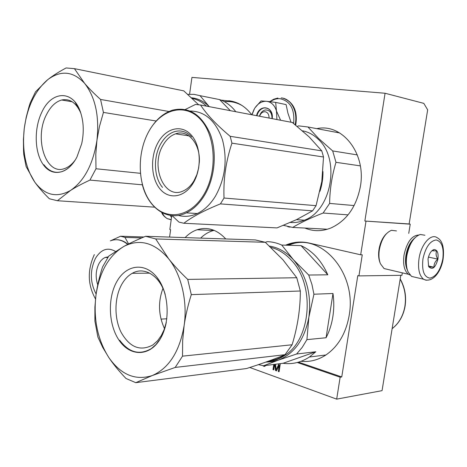 <?xml version="1.0" encoding="UTF-8"?>
<svg xmlns="http://www.w3.org/2000/svg" width="467" height="467" viewBox="0 0 467 467"><rect width="100%" height="100%" fill="white"/><g stroke="black" fill="none" stroke-linecap="round" stroke-linejoin="round"><path stroke-width="0.7" d="M302.523 242.104C297.374 242.069 292.406 243.05 287.625 245.052M285.985 245.006C293.346 241.941 300.97 241.276 308.856 242.998L360.682 254.801L362.264 254.83L358.925 275.898L401.929 275.297L402.326 272.851M189.579 94.246L191.937 77.399L385.071 93.248L423.797 103.365L427.667 109.844L409.133 223.962L410.236 224.178L408.742 233.372M358.925 275.898L357.798 275.618L341.751 376.951L340.145 377.202L336.678 399.139L382.053 390.651L400.791 275.314M385.071 93.248L364.855 221.031L409.133 223.962M364.855 221.031L410.236 224.178M365.994 221.253L360.682 254.801M336.678 399.139L249.775 367.482M169.579 237.09L170.613 229.723L169.83 229.53L171.78 215.596M232.356 101.333L220.973 100.101M225.759 238.958C217.056 229.595 207.488 226.53 197.051 229.764C192.667 231.27 188.686 233.885 185.107 237.604M304.893 228.054C313.404 231.585 322.172 231.527 331.202 227.867C346.712 220.582 356.444 206.747 360.407 186.374C366.391 153.293 342.06 122.897 316.795 128.647M287.76 226.717L290.042 227.143M262.898 365.661L264.538 366.397L265.851 365.474M274.771 364.342L275.524 370.506L276.54 370.868L279.254 365.317L278.314 371.504L279.079 371.779L280.276 363.91L279.715 363.717M273.779 364.47L273.002 369.601L273.755 369.87L274.59 364.365M278.992 363.805L276.16 369.852L275.548 364.242M230.412 101.07L228.76 100.738C237.674 101.73 245.344 106.406 251.754 114.754M340.145 377.202L297.298 362.497M298.547 362.153L341.751 376.951M317.881 128.478L317.805 128.839M263.767 366.297L264.701 366.332M263.055 365.865L264.1 366.251M279.254 365.317L279.587 365.276L278.647 371.458L279.103 371.621M275.524 370.506L276.604 370.728M275.098 364.301L275.857 370.459M273.002 369.601L273.779 369.718M274.111 364.423L273.335 369.555M276.16 369.852L279.319 363.764M278.314 371.504L278.647 371.458M414.988 237.721C410.756 241.725 407.924 247.656 406.483 255.525C405.56 261.608 405.951 266.71 407.644 270.848L407.767 271.152M424.912 235.234L420.253 234.487C413.756 236.845 409.279 243.926 406.833 255.723C405.864 262.133 406.272 267.515 408.059 271.87L411.515 276.394L415.683 277.375M442.774 259.191C444.076 247.86 441.875 241.445 436.178 239.956C429.961 240.914 425.548 247.247 422.939 258.957C421.707 270.656 424.013 277.048 429.868 278.128C436.015 276.797 440.311 270.486 442.774 259.191M437.935 259.132C438.595 252.88 437.293 249.693 434.018 249.571C431.134 250.534 429.132 253.68 428.017 259.016L428.595 266.359C432.238 270.451 435.349 268.04 437.935 259.132M428.449 266.021L429.115 267.235C429.284 266.896 430.924 266.896 434.024 267.223C433.808 264.188 435.069 261.485 437.795 259.115C435.962 256.085 435.6 253.359 436.721 250.931L431.882 250.756M433.248 250.201L432.74 250.096M437.795 259.115L428.437 257.083M434.024 267.223L428.432 265.968M171.512 217.511L170.175 215.392M386.349 233.786C382.654 237.423 380.208 242.601 379.006 249.32C378.235 254.462 378.562 258.87 379.98 262.547L380.08 262.81M396.477 230.92L391.492 230.319C385.52 232.753 381.486 239.162 379.379 249.547C378.55 255.07 378.9 259.804 380.424 263.744L384.043 268.548L388.036 269.488M418.73 235.006C411.806 235.479 406.909 242.134 404.037 254.959C402.799 264.474 404.276 270.918 408.462 274.292L409.973 275.016M414.001 238.678C409.997 242.315 407.317 247.837 405.957 255.233C405.082 261.053 405.496 265.881 407.206 269.716M269.074 118.052C269.068 114.427 267.731 112.319 265.069 111.724C262.582 111.677 260.761 113.189 259.599 116.248M276.937 119.552L276.446 110.965L280.597 120.235M259.424 116.213C260.557 112.734 262.512 110.65 265.297 109.967C269.745 109.873 271.981 112.751 272.004 118.612M270.2 101.695C273.382 99.43 276.703 98.438 280.165 98.724C290.369 101.141 294.864 109.313 293.65 123.247M256.541 115.664C259.278 103.575 273.989 106.132 272.214 118.653C272.267 111.415 269.57 107.836 264.106 107.918C260.644 108.77 258.239 111.38 256.897 115.734M291.023 122.231L287.911 113.102L286.108 104.608L275.688 102.396L276.446 110.965C274.66 105.215 271.38 101.993 266.604 101.298L275.688 102.396M251.999 114.8L254.503 108.601C257.761 103.493 261.794 101.059 266.604 101.298L261.035 100.936L254.982 107.842M251.888 114.777L253.955 109.57M191.587 97.807C198.101 98.455 203.986 101.403 209.245 106.657L200.016 95.659L193.986 94.346L187.833 94.398M235.817 111.718C231.177 105.723 225.765 101.683 219.583 99.594L230.348 110.679M219.583 99.594L200.016 95.659M224.37 101.678C230.675 101.047 236.687 102.396 242.396 105.735M74.434 68.649L84.545 83.278C88.765 88.269 94.106 93.657 100.563 99.448L103.429 112.413L99.471 126.469L96.943 140.293C99.494 116.149 95.361 97.148 84.545 83.278C73.15 71.171 60.897 69.951 47.786 79.624C35.177 90.4 27.337 106.639 24.278 128.349C21.926 150.117 25.434 168.062 34.809 182.165C44.867 195.404 56.799 198.142 70.61 190.396C84.364 180.857 93.137 164.156 96.943 140.293L95.805 154.268L95.986 168.756L89.938 180.099C82.309 183.619 75.87 187.051 70.61 190.396L57.406 200.734L49.327 198.744C43.402 192.912 38.563 187.384 34.809 182.165L26.105 166.532L23.77 154.472L23.525 150.619L23.42 139.294L24.278 128.349L26.146 117.509L29.042 106.523L30.238 102.828L35.48 91.876L47.786 79.624C52.736 75.747 58.836 71.854 66.092 67.954L74.434 68.649L183.759 90.855L198.545 104.672M103.429 112.413L156.188 121.011M100.563 99.448L168.943 111.496M89.938 180.099L142.388 184.815M95.986 168.756L140.345 173.304M57.406 200.734L154.606 207.167M181.143 90.324L183.759 90.855M192.293 98.473C197.465 99.506 202.193 102.063 206.478 106.132M75.304 159.912C72.134 164.25 68.62 167.11 64.761 168.488C45.924 176.129 33.764 138.39 46.513 114.561C50.529 106.587 55.585 101.73 61.673 99.996L72.216 101.777M80.855 113.212C76.249 102.769 69.857 98.368 61.673 99.996M76.903 157.087L81.713 143.667C84.177 131.928 83.669 121.134 80.184 111.269C72.589 89.541 51.411 91.03 41.896 112.039C33.77 128.559 34.453 152.82 43.472 164.933C52.362 177.285 68.089 174.185 76.903 157.087M75.21 102.425L80.441 111.992M74.726 160.829C71.083 166.252 66.968 169.801 62.391 171.471C55.24 173.718 49.07 171.465 43.875 164.699M319.977 191.26C322.049 184.903 323.047 178.347 322.971 171.605M354.144 205.556L329.626 203.414C329.801 189.538 331.92 175.837 335.977 162.312L332.685 150.934L318.681 138.553L307.916 126.977L339.707 132.967M348.049 214.867L323.111 213.034L329.626 203.414M290.381 222.461C295.086 222.87 299.756 222.111 304.402 220.185C331.722 210.605 340.7 158.815 318.068 139.084C313.468 134.689 308.313 131.933 302.604 130.83M357.308 154.91L332.685 150.934M307.916 126.977L298.6 125.862L297.444 126.382M283.492 225.363L292.698 227.429C300.602 222.636 310.742 217.838 323.111 213.034M360.308 165.867L335.977 162.312M327.472 229.215L292.698 227.429M292.354 122.488L309.119 136.878L321.775 150.87L323.526 156.994L321.798 181.616L316.06 205.661L312.592 210.839L220.418 203.886C204.377 210.366 192.188 216.828 183.846 223.261L178.931 222.099L172.09 215.626M183.846 223.261L277.019 227.902L296.557 219.636L312.592 210.839M198.714 167.694L196.887 174.57L194.003 180.735C191.026 185.668 187.425 189.077 183.198 190.956C164.349 200.18 150.03 166.27 163.041 145.219C166.375 139.417 170.554 135.623 175.586 133.836L189.012 135.879M198.592 168.359L199.333 161.915M199.304 162.592C200.687 143.929 187.968 129.073 175.586 133.836M193.268 182.953C202.036 168.435 200.962 145.441 191.12 134.881C181.406 124.105 165.989 128.092 158.091 142.482C150.047 156.719 150.894 178.09 160.012 188.948C169.001 200.01 184.646 197.64 193.268 182.953M203.653 194.908C189.847 217.955 165.341 220.92 151.606 203.548C137.666 186.485 136.44 153.789 148.699 131.676C160.741 109.354 184.693 102.431 200.197 119.114C215.9 135.448 217.686 172.113 203.653 194.908M323.526 156.994L231.947 143.165L230.173 136.306C216.6 124.952 206.723 114.514 200.541 104.999L195.48 104.445L185.276 109.5M316.06 205.661L224.014 198.031C223.261 179.445 225.905 161.156 231.947 143.165M321.775 150.87L230.173 136.306M292.821 122.576L200.541 104.999M220.418 203.886L224.014 198.031M190.18 110.994C205.019 111.298 215.766 120.836 222.415 139.615C227.622 159.591 225.275 178.476 215.38 196.268C210.325 204.423 204.289 210.179 197.272 213.542C190.857 216.495 184.518 217.114 178.26 215.398M197.272 213.542L186.321 212.864C193.35 209.455 199.397 203.618 204.47 195.352C214.954 178.05 217.324 152.26 210.074 133.638C201.289 114.275 188.808 106.435 172.627 110.13C162.989 113.242 155.062 120.328 148.85 131.39L147.951 133.077M186.321 212.864C167.793 222.064 147.957 208.154 142.242 184.267M162.528 187.419C153.877 177.448 153.065 157.116 160.718 143.935C164.273 137.724 168.745 133.673 174.127 131.77C180.63 129.773 186.473 131.478 191.651 136.884M214.125 230.354L211.936 230.978C207.815 232.373 204.05 234.755 200.641 238.123M128.612 243.949L124.969 237.405L120.579 236.226L143.918 236.985M111.035 240.598L120.579 236.226M127.935 244.288C124.455 241.328 120.743 239.804 116.803 239.729M124.969 237.405L141.682 237.931M108.251 256.827L105.057 257.498L103.16 258.578L101 260.586L99.156 263.236C95.729 270.014 95.262 277.229 97.749 284.893M269.471 246.086C278.367 247.487 286.382 252.075 293.521 259.845L281.759 245.082C276.966 242.928 272.092 241.778 267.142 241.637L265.367 242.338M301.028 245.619L327.799 274.806C321.512 260.674 312.586 250.948 301.028 245.619L281.759 245.082M327.799 274.806L308.716 275.034L293.521 259.845C306.51 275.314 311.629 294.397 308.891 317.087L313.935 294.222L311.909 284.356L308.716 275.034M332.983 293.498L326.071 337.74C329.381 331.325 331.646 324.291 332.86 316.638C334.045 308.973 334.086 301.262 332.983 293.498L313.935 294.222M326.071 337.74L306.918 339.637L308.891 317.087C304.677 339.276 294.473 353.636 278.274 360.168L296.58 354.015L302.19 347.413L306.918 339.637M315.832 351.762L283.078 363.285C292.295 364.546 301.069 362.456 309.405 357.01L315.832 351.762L296.58 354.015M283.078 363.285L263.569 365.766L278.274 360.168L272.045 361.75L265.723 362.129M258.449 364.634L263.569 365.766M288.74 245.274C319.375 230.972 357.29 271.695 349.164 315.488C345.983 333.28 338.236 346.444 325.925 354.973C318.068 360.063 309.773 362.182 301.046 361.318M135.774 382.671L126.002 378.492C119.155 371.341 113.452 364.406 108.904 357.681L102.752 347.471L97.872 337.028L94.9 321.033L94.906 307.012L95.969 295.232C97.194 286.154 99.372 276.773 102.512 267.089L108.758 256.085L124.029 246.325C129.978 243.114 137.164 239.769 145.581 236.29L255.361 239.939L265.32 242.297L282.914 259.757L296.773 277.737L300.334 291.011C300.351 308.833 297.607 326.748 292.103 344.769L285.033 354.692C274.538 359.129 261.695 363.74 246.5 368.533L135.774 382.671L152.283 375.55C168.972 368.218 179.585 351.593 184.115 325.674L182.655 340.782L182.515 356.158L292.103 344.769M300.334 291.011L191.301 294.624L187.716 279.4L296.773 277.737M285.033 354.692L175.195 367.436L182.515 356.158M175.195 367.436L152.283 375.55C135.541 380.844 121.081 374.89 108.904 357.681C97.556 339.713 93.242 318.897 95.969 295.232C99.518 271.788 108.869 255.484 124.029 246.325C139.814 238.474 154.688 242.624 168.651 258.782C173.829 265.344 180.186 272.214 187.716 279.4M191.301 294.624C187.944 305.342 185.551 315.686 184.115 325.674C187.716 301.425 181.313 274.532 168.651 258.782L155.709 238.941L265.32 242.297M161.016 319.124L166.853 318.774M145.581 236.29L155.709 238.941M269.377 360.816C274.351 360.209 279.108 358.493 283.65 355.661M270.825 247.358C278.449 249.29 285.331 253.628 291.472 260.37C315.307 284.823 311.261 339.497 284.52 355.562L282.307 355.819M267.229 361.592C273.294 361.195 279.056 359.187 284.52 355.562M166.316 322.236L164.034 329.889L161.232 335.674L157.618 340.7L152.907 344.932C140.223 351.704 129.575 347.407 120.971 332.055C113.907 317.607 114.403 296.884 122.103 283.755C124.893 279.027 128.279 275.542 132.278 273.3L149.732 273.166M164.507 328.634C158.459 315.435 157.934 302.021 162.936 288.396M165.23 294.554C159.837 275.635 144.285 266.19 132.278 273.3M159.749 339.737C170.572 322.913 169.287 293.066 157.227 277.696C145.325 262.057 126.615 264.38 117.083 281.14C107.381 297.689 108.321 324.851 119.266 340.531C130.054 356.438 149.107 356.794 159.749 339.737M157.332 277.97C160.736 282.442 163.322 287.818 165.108 294.093M166.217 322.755C164.95 329.101 162.82 334.664 159.837 339.451L155.908 344.605L151.419 348.545C139.668 355.469 129.096 352.708 119.698 340.25M338.166 132.085L336.392 132.342M324.693 229.075L326.059 229.612M411.515 276.394L423.598 279.248C431.934 283.346 440.901 272.751 443.107 259.162C444.421 247.481 442.401 240.312 437.054 237.65C430.942 233.208 421.146 244.235 419.045 258.409C417.691 268.688 419.208 275.635 423.598 279.248L426.044 280.218L428.724 280.013M171.196 219.77L167.373 218.684L166.024 217.815L164.028 215.842L162.172 212.724M282.973 98.198C293.107 101.724 297.263 110.556 295.436 124.707M281.239 97.918C291.052 98.49 298.069 111.595 295.179 124.496M127.684 244.416C122.156 239.764 116.376 238.573 110.34 240.855M115.402 251.404C107.754 246.973 101.135 249.25 95.531 258.228C89.787 270.428 89.991 282.366 96.132 294.047M400.161 279.178C404.755 287.549 406.331 296.586 404.901 306.294C403.173 315.914 398.911 323.374 392.122 328.675M197.051 229.764L213.647 230.476M336.409 132.342L338.184 132.097M432.722 250.633L434.018 249.571M171.22 219.595L167.373 218.684C164.308 216.752 162.405 214.674 161.658 212.45M408.462 274.292L384.043 268.548M286.108 99.273C294.461 104.205 297.672 112.769 295.734 124.952M269.733 101.643L273.68 99.237L277.894 98.017M80.581 112.395L80.184 111.269M296.44 219.694L304.402 220.185M94.334 254.608C87.265 270.136 87.656 284.928 95.519 298.991M107.789 257.521L105.057 257.498M400.196 278.957C404.901 287.351 406.529 296.452 405.076 306.253C403.336 315.896 399.016 323.38 392.117 328.698M309.405 357.01L325.925 354.973"/></g></svg>
